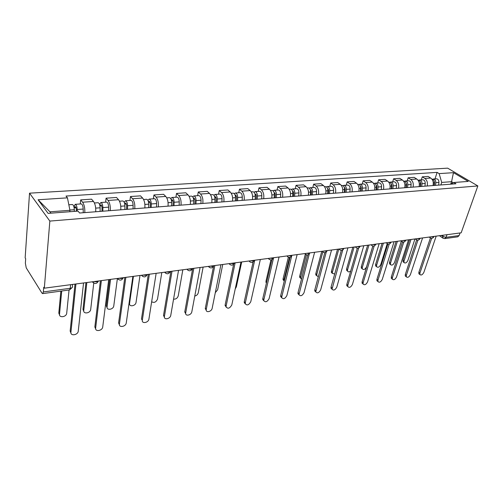 <?xml version="1.0" encoding="UTF-8"?>
<svg xmlns="http://www.w3.org/2000/svg" width="503" height="503" viewBox="0 0 503 503"><rect width="100%" height="100%" fill="white"/><g stroke="black" fill="none" stroke-linecap="round" stroke-linejoin="round"><path stroke-width="0.75" d="M70.621 284.685L70.263 288.288L69.496 289.935L42.648 293.607L41.938 293.079L26.231 267.866L25.37 263.251L25.678 258.705L25.15 257.869L29.532 193.171L49.847 221.087L477.85 185.947L461.163 232.814L44.321 288.181L49.847 221.087M477.85 185.947L447.657 168.153L29.532 193.171M42.648 293.607L43.346 291.941L70.263 288.288C72.25 287.898 72.966 287.144 72.419 286.025L72.583 284.428M44.321 288.181L43.73 287.251L43.346 291.941M460.044 232.964L459.113 235.567L457.761 236.831L444.734 238.611L446.079 237.334L459.113 235.567M433.02 185.557C433.712 182.275 432.945 179.772 430.713 178.049L428.11 176.446L422.269 176.836L424.865 178.452C427.091 180.193 427.864 182.708 427.173 186.009M421.3 179.873L422.269 176.836M419.081 186.638C419.76 183.312 418.993 180.772 416.773 179.018L414.176 177.383L408.153 177.792L410.744 179.433C412.963 181.199 413.73 183.758 413.051 187.103M407.204 180.873L408.153 177.792M404.714 187.751C405.38 184.375 404.613 181.797 402.4 180.011L399.816 178.351L393.61 178.772L396.188 180.445C398.395 182.243 399.168 184.84 398.502 188.235M392.673 181.897L393.61 178.772M389.9 188.902C390.554 185.475 389.787 182.859 387.58 181.042L385.015 179.351L378.614 179.785L381.173 181.489C383.374 183.312 384.147 185.953 383.493 189.398M377.69 182.954L378.614 179.785M374.622 190.09C375.263 186.613 374.49 183.947 372.302 182.105L369.749 180.382L363.141 180.829L365.687 182.564C367.869 184.425 368.642 187.103 368.007 190.606M362.235 184.048L363.141 180.829M358.853 191.316C359.475 187.782 358.702 185.079 356.526 183.199L353.993 181.445L347.177 181.904L349.698 183.67C351.867 185.563 352.641 188.292 352.025 191.844M346.29 185.173L347.177 181.904M342.568 192.58C343.172 188.99 342.398 186.242 340.242 184.331L337.727 182.545L330.691 183.017L333.193 184.815C335.338 186.745 336.117 189.518 335.52 193.127M329.823 186.336L330.691 183.017M325.743 193.888C326.334 190.241 325.554 187.443 323.416 185.494L320.933 183.677L313.652 184.167L316.129 186.003C318.261 187.965 319.034 190.782 318.456 194.454M312.809 187.537L313.652 184.167M308.352 195.239C308.917 191.536 308.144 188.688 306.031 186.701L303.567 184.853L296.047 185.356L298.493 187.223C300.599 189.229 301.379 192.096 300.819 195.824M295.23 188.782L296.047 185.356M290.369 196.635C290.91 192.869 290.137 189.977 288.043 187.952L285.616 186.06L277.832 186.588L280.253 188.493C282.334 190.53 283.107 193.448 282.573 197.245M277.04 190.065L277.832 186.588M271.752 198.081C272.274 194.252 271.501 191.31 269.438 189.241L267.043 187.317L258.988 187.858L261.365 189.801C263.421 191.882 264.194 194.856 263.685 198.71M258.221 191.398L258.988 187.858M252.481 199.578C252.971 195.686 252.204 192.687 250.167 190.58L247.809 188.612L239.472 189.178L241.811 191.159C243.829 193.284 244.603 196.308 244.118 200.232M238.736 192.775L239.472 189.178M232.512 201.131C232.977 197.17 232.204 194.114 230.204 191.964L227.89 189.958L219.245 190.543L221.54 192.567C223.527 194.736 224.294 197.811 223.848 201.804M218.554 194.202L219.245 190.543M211.807 202.74C212.241 198.71 211.474 195.598 209.512 193.404L207.242 191.347L198.276 191.957L200.527 194.026C202.47 196.239 203.237 199.377 202.816 203.438M197.622 195.68L198.276 191.957M190.329 204.407C190.725 200.301 189.964 197.132 188.047 194.894L185.827 192.794L176.528 193.422L178.716 195.541C180.621 197.798 181.376 200.999 180.998 205.136M175.905 197.214L176.528 193.422M168.027 206.142C168.386 201.961 167.631 198.729 165.757 196.44L163.601 194.296L153.937 194.95L156.075 197.113C157.923 199.421 158.678 202.684 158.332 206.896M153.365 198.804L153.937 194.95M144.858 207.94C145.178 203.684 144.43 200.383 142.607 198.044L140.513 195.856L130.472 196.528L132.541 198.742C134.339 201.106 135.087 204.432 134.785 208.726M129.95 200.458L130.472 196.528M120.77 209.814C121.047 205.476 120.305 202.105 118.538 199.716L116.514 197.472L106.076 198.176L108.07 200.446C109.805 202.86 110.547 206.255 110.289 210.625M105.605 202.181L106.076 198.176M95.708 211.757C95.935 207.337 95.199 203.904 93.501 201.451L91.552 199.157L80.687 199.892L82.599 202.212C84.265 204.683 85.001 208.148 84.793 212.606M80.273 203.973L80.687 199.892M450.789 183.972L451.568 181.69L441.716 182.426L440.88 184.941M441.716 182.426L439.132 173.61L453.467 172.674L468.243 181.407L453.869 182.501L450.298 184.211M69.804 211.725L69.936 210.317L49.954 211.813L38.083 199.76L48.099 213.379L78.053 211.103L79.581 213.014L455.976 183.771L453.869 182.501M38.083 199.76L67.452 197.849L69.936 210.317M439.132 173.61L437.12 172.391L66.012 196.051L67.452 197.849M49.954 211.813L50.954 213.165M453.335 182.759L451.568 181.69L453.467 172.674M434.988 178.905L437.12 172.391M419.546 274.273L418.861 273.751L418.88 272.224L430.417 237.963L429.851 237.523C431.48 238.711 432.825 238.46 433.894 236.762M431.668 238.284L419.936 273.022L419.917 274.55C421.206 275.55 422.526 274.814 423.872 272.356L436.189 236.133M434.271 185.456L434.598 182.4L434.083 180.891M435.51 185.362L435.805 182.677C435.812 180.42 434.976 179.206 433.303 179.024L432.586 179.244M438.635 185.117L438.93 182.444C438.937 180.193 438.1 178.98 436.428 178.804L433.303 179.024M411.001 239.478L404.022 261.019L404.022 262.535C405.33 263.541 406.631 262.836 407.933 260.416L414.944 238.956M434.032 185.475L434.322 182.79C434.334 180.583 433.536 179.364 431.907 179.125M403.708 262.296L403.016 261.767L403.01 260.258L409.668 239.654M406.022 276.587L405.28 276.015L405.305 274.519L416.654 239.912M417.93 240.151L406.355 275.33L406.33 276.826C407.656 277.901 409.014 277.178 410.404 274.644L422.57 237.944M392.101 278.97L391.303 278.335L391.328 276.876L402.482 241.912M403.777 242.056L392.371 277.706L392.346 279.159C393.711 280.328 395.106 279.605 396.54 276.996L408.537 239.805M420.489 186.525L420.816 183.425L420.219 181.834M421.728 186.431L422.011 183.708C422.011 181.42 421.181 180.181 419.515 179.999L418.779 180.231M424.947 186.179L425.23 183.469C425.23 181.187 424.4 179.955 422.734 179.772L419.515 179.999M397.395 241.283L390.51 263.107L390.51 264.584C391.85 265.678 393.195 264.974 394.534 262.484L401.337 241.094M420.2 186.55L420.483 183.821C420.483 181.533 419.653 180.294 417.987 180.105L417.955 180.112M390.253 264.389L389.504 263.811L389.504 262.333L396.068 241.459M406.298 187.632L406.606 184.482L405.927 182.809M407.524 187.537L407.795 184.771C407.795 182.451 406.965 181.193 405.305 181.005L404.55 181.256M410.838 187.279L411.114 184.526C411.114 182.205 410.278 180.954 408.625 180.772L405.305 181.005M383.387 243.144L376.609 265.251L376.609 266.697C377.986 267.873 379.363 267.181 380.752 264.616L387.222 243.678M405.946 187.657L406.223 184.89C406.217 182.564 405.387 181.306 403.733 181.118L403.582 181.124M376.42 266.546L375.609 265.905L375.609 264.465L382.073 243.32M377.772 281.422L376.904 280.718L376.936 279.31L387.882 243.961M389.203 243.999L377.973 280.152L377.948 281.561C379.344 282.824 380.784 282.114 382.267 279.423L394.075 241.723M363.009 283.95L362.072 283.17L362.11 281.812L372.83 246.061M374.182 245.986L363.141 282.667L363.103 284.032C364.537 285.402 366.021 284.698 367.561 281.919L379.168 243.704M347.793 286.553L346.787 285.691L346.825 284.39L357.319 248.218M358.689 248.004L347.85 285.264L347.812 286.565C349.277 288.056 350.805 287.364 352.408 284.491L363.795 245.747M391.661 188.77L391.963 185.576L391.208 183.828M392.881 188.669L393.145 185.871C393.132 183.507 392.309 182.231 390.661 182.042L389.882 182.312M396.301 188.405L396.565 185.613C396.559 183.262 395.729 181.992 394.082 181.797L390.661 182.042M368.963 245.062L362.305 267.464L362.298 268.86C363.713 270.136 365.134 269.451 366.568 266.804L372.792 246.055M391.259 188.801L391.523 185.991C391.51 183.626 390.68 182.35 389.039 182.155L388.756 182.174M362.179 268.759L361.305 268.055L361.311 266.659L367.662 245.231M376.571 189.939L376.86 186.695L376.024 184.884M377.778 189.845L378.036 186.997C378.017 184.601 377.193 183.306 375.565 183.105L374.754 183.4M381.305 189.574L381.563 186.732C381.551 184.35 380.721 183.054 379.086 182.859L375.565 183.105M354.112 247.036L347.579 269.734L347.567 271.086C348.189 272.167 349.233 272.142 350.704 271.01M376.106 189.977L376.363 187.122C376.345 184.727 375.521 183.425 373.886 183.224L373.471 183.255M347.523 271.048L346.58 270.262L346.592 268.916L352.823 247.206M361.003 191.146L361.28 187.858L360.362 185.984M362.198 191.058L362.443 188.166C362.424 185.733 361.6 184.412 359.985 184.205L359.148 184.532M365.838 190.775L366.09 187.889C366.065 185.469 365.241 184.155 363.619 183.947L359.985 184.205M338.802 249.067L332.414 272.079L332.395 273.368L334.721 273.99M360.475 191.19L360.714 188.292C360.689 185.859 359.871 184.532 358.255 184.331L357.69 184.368M331.414 272.532L332.395 273.368L331.414 272.532L331.433 271.243L337.526 249.237M332.049 289.231L331.024 288.282L331.068 287.05L341.311 250.419M342.719 250.041L332.037 289.181C333.533 290.791 335.117 290.112 336.784 287.144L347.931 247.853M344.932 192.398L345.196 189.053L344.197 187.129M346.121 192.303L346.353 189.367C346.322 186.896 345.504 185.557 343.901 185.343L343.04 185.695M349.874 192.014L350.113 189.09C350.082 186.626 349.264 185.286 347.655 185.079L343.901 185.343M322.788 252.047L316.783 274.493L316.752 275.713L318.336 276.681M344.335 192.442L344.568 189.505C344.536 187.028 343.719 185.682 342.115 185.469L341.392 185.519M316.783 275.801L315.783 274.858L315.815 273.638L321.763 251.33M315.796 291.985L314.759 290.948L314.809 289.797L324.793 252.676M326.24 252.085L315.765 291.866C317.292 293.614 318.927 292.953 320.669 289.885L331.546 250.029M328.333 193.686L328.585 190.291L327.503 188.323M329.509 193.598L329.729 190.612C329.685 188.097 328.874 186.732 327.29 186.519L326.409 186.909M333.388 193.297L333.615 190.323C333.577 187.82 332.76 186.456 331.175 186.242L327.29 186.519M306.358 254.839L300.668 276.977L300.631 278.121L301.511 279.115M327.667 193.737L327.881 190.75C327.843 188.235 327.032 186.864 325.447 186.644L324.561 186.707M300.681 278.285L299.675 277.254L299.706 276.109L305.302 254.273M299.021 294.827L297.971 293.695L298.028 292.627L307.742 254.971M309.244 254.078L298.971 294.632C300.524 296.525 302.209 295.883 304.032 292.708L314.627 252.28M311.187 195.019L311.42 191.568L310.257 189.568M312.344 194.931L312.552 191.894C312.501 189.342 311.697 187.952 310.131 187.732L309.219 188.16M316.356 194.617L316.563 191.599C316.519 189.053 315.708 187.669 314.142 187.443L310.131 187.732M289.489 257.417L284.044 279.549L284.239 281.177M310.439 195.076L310.64 192.039C310.596 189.48 309.785 188.091 308.226 187.864L307.163 187.94M284.069 280.837L283.057 279.718L283.095 278.662L288.357 257.222M281.686 297.757L280.643 296.525L280.699 295.55L290.124 257.303M291.753 255.776L281.623 297.474C283.202 299.53 284.943 298.914 286.855 295.626L297.141 254.6M293.456 196.396L293.677 192.888L292.432 190.87M294.595 196.308L294.789 193.227C294.733 190.631 293.928 189.216 292.388 188.983L291.444 189.461M298.744 195.988L298.939 192.913C298.883 190.329 298.084 188.921 296.537 188.688L292.388 188.983M292.62 196.459L292.815 193.372C292.759 190.769 291.96 189.354 290.42 189.122L289.162 189.21M266.408 283.176L265.961 281.29L270.96 259.913M263.779 300.788L262.729 299.436L262.792 298.575L271.922 259.655M273.607 257.725L263.704 300.41C265.301 302.636 267.106 302.045 269.111 298.637L279.058 257.002M275.116 197.824L275.317 194.252L273.99 192.228M276.235 197.736L276.411 194.598C276.342 191.957 275.55 190.518 274.034 190.279L273.06 190.819M280.529 197.402L280.705 194.277C280.643 191.649 279.85 190.216 278.322 189.977L274.034 190.279M274.192 197.893L274.368 194.755C274.305 192.108 273.513 190.662 271.997 190.423L270.545 190.524M245.263 303.906L244.219 302.441L244.282 301.699L253.103 262.006M254.707 260.24L245.175 303.441C246.791 305.843 248.652 305.283 250.764 301.756L260.347 259.485M256.128 199.295L256.31 195.667L254.908 193.655M257.228 199.213L257.385 196.025C257.31 193.334 256.53 191.869 255.04 191.624L254.034 192.228M261.673 198.867L261.837 195.692C261.761 193.014 260.975 191.555 259.479 191.31L255.04 191.624M235.247 288.854L236.347 286.911L241.698 261.962M255.115 199.377L255.273 196.183C255.197 193.492 254.411 192.02 252.927 191.769L251.261 191.888M226.111 307.138L225.137 304.931L233.644 264.295M235.134 262.836L226.017 306.566C227.639 309.156 229.569 308.628 231.795 304.975L240.981 262.063M236.467 200.823L236.63 197.132L235.511 194.982L235.146 195.158M237.542 200.741L237.686 197.497C237.598 194.762 236.825 193.265 235.36 193.014L234.329 193.705M242.144 200.383L242.295 197.151C242.207 194.428 241.434 192.938 239.962 192.687L235.36 193.014M215.303 292.658L217.629 289.803L222.741 264.484M235.354 200.911L235.492 197.66C235.404 194.919 234.631 193.422 233.178 193.165L231.279 193.303M206.28 310.47L205.318 308.276L213.555 266.263M214.856 265.527L206.186 309.791C205.979 313.055 211.65 311.627 212.159 308.314L220.911 264.723M216.089 202.407L216.227 198.647L215.133 196.459L214.674 196.755M217.139 202.325L217.265 199.025C217.164 196.239 216.403 194.718 214.976 194.454L213.907 195.246M221.911 201.954L222.043 198.666C221.942 195.893 221.182 194.378 219.742 194.114L214.976 194.454M194.768 296.053C196.591 295.632 197.761 294.544 198.27 292.79L203.13 267.087M214.869 202.502L214.995 199.194C214.894 196.409 214.127 194.881 212.706 194.611L210.568 194.762M185.745 313.916L184.796 311.741L192.674 268.476M193.831 268.319L185.657 313.13C185.293 316.588 191.341 315.23 191.832 311.766L200.112 267.489M194.963 204.048L195.076 200.225L193.995 197.987L193.454 198.459M195.981 203.966L196.082 200.609C195.969 197.773 195.221 196.22 193.831 195.944L192.731 196.874M200.936 203.583L201.043 200.238C200.93 197.415 200.175 195.868 198.779 195.598L193.831 195.944M173.566 299.14C175.861 299.316 177.421 298.229 178.244 295.883L182.828 269.784M193.63 204.155L193.73 200.785C193.617 197.943 192.863 196.39 191.48 196.113L189.078 196.283M164.456 317.487L163.532 315.331L170.901 271.369M172.02 271.218L164.387 316.582C163.84 320.248 170.303 318.965 170.769 315.343L178.534 270.356M173.032 205.752L173.126 201.86L172.064 199.578L171.441 200.326M174.025 205.677L174.101 202.256C173.975 199.364 173.239 197.78 171.888 197.497L170.762 198.591M179.162 205.274L179.25 201.866C179.125 198.993 178.389 197.415 177.025 197.132L171.888 197.497M151.661 301.743C154.132 303.095 156.087 302.209 157.514 299.084L161.796 272.576M171.58 205.865L171.655 202.439C171.529 199.546 170.794 197.956 169.448 197.666L166.763 197.861M149.378 274.229L142.336 320.172L141.481 319.053L148.297 274.368M142.336 320.172C141.601 324.033 148.492 322.838 148.926 319.053L156.144 273.33M150.265 207.519L150.328 203.552L149.284 201.225L148.561 202.25M151.221 207.45L151.271 203.96C151.133 201.018 150.41 199.402 149.108 199.106L147.951 200.42M156.559 207.035L156.622 203.564C156.483 200.634 155.76 199.025 154.44 198.729L149.108 199.106M148.574 202.319L150.133 202.206M133.421 276.348L129.567 303.403C128.881 307.201 135.653 306.126 136.043 302.404L139.997 275.474M148.681 207.645L148.731 204.149C148.592 201.206 147.869 199.584 146.574 199.289L143.588 199.496M119.475 325.001L118.601 322.913L124.813 277.486M125.851 277.354L119.425 324.058C118.746 327.906 125.7 326.824 126.247 323.033L132.88 276.417M126.605 209.361L126.637 205.318L125.618 202.942L124.989 204.048L124.662 203.69M127.517 209.286L127.548 205.74C127.391 202.74 126.687 201.087 125.429 200.779L124.254 202.395M133.069 208.858L133.106 205.318C132.955 202.338 132.245 200.691 130.975 200.389L125.429 200.779M124.744 204.067L126.442 203.941M110.572 279.379L107.07 306.874C106.441 310.653 113.269 309.703 113.766 305.969L117.394 278.473M124.882 209.493L124.907 205.934C124.75 202.929 124.046 201.275 122.795 200.967L119.494 201.2M107.139 307.842L106.29 305.793L109.623 279.505M95.683 328.968L94.847 326.925L100.405 280.731M101.386 280.599L95.639 328.101C95.017 331.898 101.971 330.987 102.694 327.208L108.705 279.63M101.996 211.273L101.996 207.148L101.009 204.721L100.418 205.846L99.776 205.098M102.87 211.203L102.87 207.582C102.7 204.526 102.015 202.835 100.814 202.52L99.619 204.576M108.648 210.757L108.654 207.148C108.485 204.105 107.793 202.426 106.579 202.112L100.814 202.52M99.952 205.884L101.795 205.746M86.849 282.529L83.743 310.477C83.165 314.212 89.987 313.426 90.659 309.71L93.765 283.038M100.122 211.417L100.122 207.789C99.946 204.721 99.261 203.03 98.066 202.715L94.419 202.973M83.8 311.37L82.989 309.37L85.944 282.648M70.961 333.08L70.156 331.087L75.01 284.101M75.94 283.981L70.923 332.301C70.357 336.054 77.317 335.306 78.21 331.546L83.548 282.969M76.368 211.229L76.349 209.059L75.393 206.576L74.84 207.72L74.042 206.72L75.186 204.331L81.19 203.904C82.347 204.231 83.02 205.947 83.202 209.053L83.228 212.731M77.198 211.166L77.179 209.506C76.99 206.387 76.33 204.658 75.186 204.331M74.142 207.777L76.148 207.626M61.718 290.998L59.524 314.218C59.002 317.909 65.83 317.28 66.666 313.589L69.056 289.992M74.337 211.386L74.318 209.72C74.13 206.595 73.463 204.866 72.331 204.532L68.836 204.778M59.58 315.023L58.807 313.08L60.869 291.118M93.803 281.605L96.601 281.85L98.575 280.976M118.89 278.278L121.613 278.517L123.48 277.669M143.003 275.072L145.656 275.311L147.417 274.487M166.197 271.991L168.775 272.23L170.442 271.431M188.518 269.03L191.033 269.262L192.611 268.483M210.021 266.169L212.473 266.401L213.964 265.647M230.751 263.421L233.141 263.647L234.549 262.912M250.739 260.761L253.072 260.994L254.405 260.277M270.036 258.202L272.312 258.429L273.575 257.731M288.672 255.725L290.891 255.952L292.092 255.273M306.679 253.336L308.848 253.556L309.98 252.896M324.089 251.022L326.208 251.242L327.283 250.595M340.927 248.784L343.008 249.004L344.021 248.375M357.231 246.621L359.261 246.835L360.23 246.219M373.019 244.521L375.012 244.735L375.923 244.137M388.322 242.49L390.265 242.704L391.133 242.119M403.148 240.522L405.06 240.73L405.877 240.157M417.534 238.611L419.401 238.818L420.181 238.259M431.492 236.756L433.322 236.963L434.058 236.416M441.282 235.454L442.653 236.397L446.079 237.334L446.997 234.7M443.061 235.222L442.659 237.925L444.734 238.611M108.07 200.446L118.538 199.716M132.541 198.742L142.607 198.044M156.075 197.113L165.757 196.44M178.716 195.541L188.047 194.894M200.527 194.026L209.512 193.404M221.54 192.567L230.204 191.964M241.811 191.159L250.167 190.58M261.365 189.801L269.438 189.241M280.253 188.493L288.043 187.952M298.493 187.223L306.031 186.701M316.129 186.003L323.416 185.494M333.193 184.815L340.242 184.331M349.698 183.67L356.526 183.199M365.687 182.564L372.302 182.105M381.173 181.489L387.58 181.042M396.188 180.445L402.4 180.011M410.744 179.433L416.773 179.018M424.865 178.452L430.713 178.049M82.599 202.212L93.501 201.451M429.7 236.995L429.851 237.523L429.191 237.064M415.742 238.85L416.471 239.818M401.363 240.761L402.123 241.736M386.537 242.729L387.329 243.716M371.239 244.76L372.063 245.753M355.458 246.854L356.313 247.86M339.16 249.023L340.053 250.035M322.322 251.255L323.253 252.28M309.716 253.254C308.282 255.442 306.692 255.549 304.925 253.569L305.887 254.6M286.924 255.958L287.93 256.995M268.3 258.429L269.344 259.479M249.023 260.994L250.098 262.044M229.047 263.647L230.16 264.704M208.336 266.395L209.487 267.464M186.858 269.25L188.04 270.318M164.556 272.211L165.77 273.286M141.393 275.286L142.632 276.361M117.312 278.486L118.576 279.561M92.256 281.812L93.545 282.887M443.168 238.309L439.421 235.706M419.936 273.022L418.88 272.224M435.805 182.677L438.93 182.444M433.29 182.866L434.322 182.79M403.01 260.258L404.022 261.019M406.355 275.33L405.305 274.519M392.371 277.706L391.328 276.876M422.011 183.708L425.23 183.469M419.339 183.909L420.483 183.821M389.504 262.333L390.51 263.107M407.795 184.771L411.114 184.526M404.965 184.985L406.223 184.89M375.609 264.465L376.609 265.251M377.973 280.152L376.936 279.31M363.141 282.667L362.11 281.812M347.85 285.264L346.825 284.39M391.428 184.526L391.793 184.494M393.145 185.871L396.565 185.613M390.146 186.091L391.523 185.991M361.311 266.659L362.305 267.464M376.263 185.632L376.69 185.601M378.036 186.997L381.563 186.732M374.854 187.235L376.363 187.122M346.592 268.916L347.579 269.734M360.613 186.783L361.11 186.745M362.443 188.166L366.09 187.889M359.073 188.418L360.714 188.292M331.433 271.243L332.414 272.079M332.081 287.942L331.068 287.05M344.461 187.965L345.02 187.921M346.353 189.367L350.113 189.09M342.776 189.637L344.568 189.505M315.815 273.638L316.783 274.493M315.815 290.709L314.809 289.797M327.774 189.185L328.409 189.141M329.729 190.612L333.615 190.323M325.944 190.895L327.881 190.75M299.706 276.109L300.668 276.977M299.027 293.557L298.028 292.627M310.527 190.448L311.244 190.398M312.552 191.894L316.563 191.599M308.54 192.196L310.64 192.039M283.095 278.662L284.044 279.549M281.68 296.506L280.699 295.55M292.696 191.756L293.494 191.7M294.789 193.227L298.939 192.913M290.539 193.542L292.815 193.372M265.961 281.29L266.684 281.994M263.767 299.549L262.792 298.575M274.248 193.108L275.135 193.045M276.411 194.598L280.705 194.277M271.909 194.938L274.368 194.755M245.238 302.693L244.282 301.699M255.147 194.51L256.128 194.435M257.385 196.025L261.837 195.692M252.619 196.377L255.273 196.183M226.073 305.95L225.137 304.931M235.36 195.956L236.441 195.881M237.686 197.497L242.295 197.151M232.631 197.874L235.492 197.66M206.243 309.314L205.318 308.276M214.856 197.465L216.045 197.377M217.265 199.025L222.043 198.666M211.908 199.427L214.995 199.194M185.701 312.803L184.796 311.741M193.586 199.018L194.887 198.924M196.082 200.609L201.043 200.238M190.411 201.037L193.73 200.785M164.412 316.418L163.532 315.331M171.504 200.64L172.931 200.534M174.101 202.256L179.25 201.866M168.084 202.703L171.655 202.439M151.271 203.96L156.622 203.564M144.889 204.438L148.731 204.149M129.126 302.825L129.567 303.403M119.425 324.058L118.601 322.913M127.548 205.74L133.106 205.318M120.777 206.243L124.907 205.934M106.29 305.793L107.07 306.874M95.639 328.101L94.847 326.925M102.87 207.582L108.654 207.148M95.683 208.123L100.122 207.789M82.989 309.37L83.743 310.477M70.923 332.301L70.156 331.087M77.179 209.506L83.202 209.053M69.886 210.053L74.318 209.72M58.807 313.08L59.524 314.218M415.283 238.912L415.88 239.34C417.528 240.597 418.898 240.352 419.999 238.611M400.954 240.811L401.488 241.201C403.148 242.54 404.55 242.308 405.688 240.509M386.185 242.773L386.637 243.119C388.322 244.54 389.756 244.326 390.925 242.471M370.95 244.798L371.327 245.087C373.031 246.602 374.49 246.407 375.703 244.496M355.231 246.885L355.52 247.111C357.243 248.734 358.733 248.557 359.997 246.577M339.009 249.042L339.198 249.192C340.933 250.934 342.461 250.777 343.782 248.734M322.253 251.267L322.341 251.337C324.089 253.204 325.655 253.078 327.032 250.953M286.962 255.952C288.753 257.97 290.369 257.863 291.815 255.631M268.376 258.423C270.193 260.479 271.834 260.365 273.292 258.083M249.13 260.975C250.978 263.075 252.644 262.956 254.116 260.623M229.186 263.629C231.072 265.766 232.763 265.641 234.253 263.258M208.512 266.37C210.436 268.552 212.153 268.426 213.662 265.98M187.066 269.218C189.034 271.45 190.782 271.312 192.309 268.809M164.802 272.18C166.814 274.456 168.593 274.305 170.146 271.739M141.664 275.248C143.732 277.574 145.549 277.417 147.127 274.783M117.614 278.442C119.733 280.825 121.6 280.655 123.21 277.939M92.59 281.768C94.771 284.201 96.689 284.019 98.324 281.221M69.496 289.935L72.124 287.597M419.917 274.55L418.861 273.751M403.016 261.767L404.022 262.535M406.33 276.826L405.28 276.015M392.346 279.159L391.303 278.335M389.504 263.811L390.51 264.584M375.609 265.905L376.609 266.697M377.948 281.561L376.904 280.718M363.103 284.032L362.072 283.17M347.812 286.565L346.787 285.691M361.305 268.055L362.298 268.86M346.58 270.262L347.567 271.086M332.037 289.181L331.024 288.282M315.783 274.858L316.752 275.713M315.765 291.866L314.759 290.948M299.675 277.254L300.631 278.121M298.971 294.632L297.971 293.695M283.057 279.718L284.006 280.605M281.623 297.474L280.643 296.525M265.911 282.252L266.489 282.812M263.704 300.41L262.729 299.436M245.175 303.441L244.219 302.441M226.017 306.566L225.08 305.547M206.186 309.791L205.268 308.748M185.657 313.13L184.758 312.061M164.387 316.582L163.513 315.488"/></g></svg>
